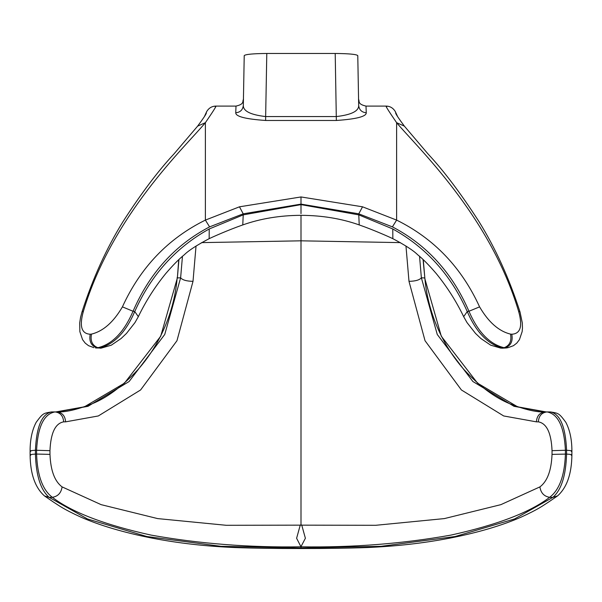 <?xml version="1.0" encoding="UTF-8"?>
<svg xmlns="http://www.w3.org/2000/svg" width="602" height="602" viewBox="0 0 602 602"><rect width="100%" height="100%" fill="white"/><g stroke="black" fill="none" stroke-linecap="round" stroke-linejoin="round"><path stroke-width="0.9" d="M182.451 256.354L180.63 277.808L177.372 277.936L178.945 259.53M209.594 226.871L243.223 213.83L239.468 206.81L301 196.952L301 204.108L243.223 213.83L243.223 214.869L209.218 228.978C175.814 247.475 150.989 275.009 134.743 311.573L133.042 311.264C149.65 272.984 175.167 244.856 209.594 226.871L205.38 220.099C168.071 238.535 140.416 267.461 122.417 306.862L133.042 311.264C124.012 332.116 112.296 344.269 97.885 347.715C92.317 345.578 90.187 341.041 91.489 334.102C103.168 331.258 113.477 322.183 122.417 306.862M538.323 421.844C538.843 415.869 541.74 412.558 547.015 411.926L545.043 411.926C539.776 412.558 536.886 415.869 536.367 421.844L538.323 421.844C546.699 423.364 551.274 432.973 552.042 450.672L552.026 454.382C551.372 470.553 547.331 481.389 539.904 486.898C540.829 492.933 544.073 496.402 549.641 497.305L552.809 497.387L514.559 518.962L455.18 536.517L381.081 546.323L301 548.008L301 548.527C274.933 548.535 253.231 548.219 235.886 547.579C206.215 546.368 178.147 543.185 151.666 538.037C123.734 532.529 100.12 525.546 80.819 517.103C62.781 508.833 59.305 505.748 53.623 502.181L44.563 495.988L49.191 497.387L87.441 518.962L146.82 536.517L220.919 546.323L301 548.008L301 546.819C249.476 547.639 199.518 543.741 151.125 535.11C104.673 524.846 71.751 512.242 52.359 497.305L49.191 497.387C40.643 490.013 36.06 475.58 35.435 454.081L35.42 450.273C36.474 426.743 41.862 413.958 51.591 411.926L54.985 411.926C43.916 413.943 37.783 426.728 36.579 450.273L35.42 450.273C30.8 450.537 29.25 450.898 30.755 451.365M95.59 347.964L99.631 348.024C114.154 344.291 125.856 332.138 134.743 311.573L138.34 316.644L134.953 322.627L126.465 333.44L121.077 338.55L111.302 345.179L101.226 348.122L96.696 347.79C91.09 345.668 88.93 341.146 90.217 334.223C81.42 333.794 79.171 326.081 83.46 311.061L81.977 311.986L80.517 317.51L79.697 322.913L79.863 331.657L82.579 339.671L85.228 343.125L88.532 345.683L93.874 347.647M63.677 421.844L65.633 421.844C65.114 415.869 62.224 412.558 56.957 411.926L54.985 411.926C60.26 412.558 63.157 415.869 63.677 421.844C55.301 423.364 50.726 432.973 49.958 450.672L36.579 450.273L36.587 454.051L35.435 454.081C30.815 454.375 29.257 454.751 30.762 455.225M49.958 450.672L49.974 454.382C50.628 470.553 54.669 481.389 62.096 486.898L101.136 504.657L157.649 518.593L226.292 525.298L301 525.147L301 215.328C280.028 215.411 260.621 218.609 242.772 224.93L243.223 214.869L301 204.627L301 213.635M65.633 421.844L98.314 415.959L140.605 389.961L176.973 340.702L193.009 281.337C186.612 281.209 182.481 280.028 180.63 277.808L164.737 334.479L129.121 381.517L87.975 406.32L56.964 411.926M196.034 246.007L193.009 281.337M400.443 242.621L301 240.823L201.557 242.621M206.313 113.116C206.147 114.199 203.25 118.541 197.637 126.119L205.38 122.688C185.582 146.564 112.273 214.846 83.46 311.061M90.217 334.223L91.489 334.102M395.281 111.536L395.326 111.611C393.219 108.097 390.224 106.253 386.356 106.095L366.008 106.095L366.249 112.777C366.392 116.517 356.429 119.076 336.352 120.475L265.648 120.475C245.571 119.076 235.608 116.517 235.751 112.777L235.992 106.095L215.644 106.095C211.776 106.253 208.781 108.097 206.674 111.611L205.568 114.591M239.468 206.81L205.38 220.099L205.38 122.688C214.32 109.632 217.593 104.289 215.223 106.659M301 196.952L362.532 206.81L396.62 220.099C433.929 238.535 461.583 267.461 479.583 306.862L468.958 311.264C452.35 272.984 426.833 244.856 392.406 226.871L396.62 220.099L396.62 122.688C387.68 109.632 384.407 104.289 386.777 106.659M536.367 421.844L503.686 415.959L461.395 389.961L425.027 340.702L408.991 281.337C415.388 281.209 419.519 280.028 421.37 277.808L424.628 277.936L441.289 336.217L477.574 383.188L517.607 406.817L546.142 411.926C537.172 412.483 525.117 409.774 509.977 403.799C494.942 397.741 479.628 386.349 464.029 369.613C451.327 355.225 441.432 338.663 434.343 319.918C429.121 305.756 425.93 291.549 424.779 277.296L423.055 259.53M405.966 246.007L408.991 281.337M539.904 486.898L500.864 504.657L444.351 518.593L375.708 525.298L301 525.147M177.221 277.296C176.07 291.549 172.879 305.756 167.657 319.918C160.568 338.663 150.673 355.225 137.971 369.613C122.372 386.349 107.058 397.741 92.023 403.799C76.883 409.774 64.828 412.483 55.858 411.926L84.393 406.817L124.426 383.188L160.711 336.217L177.372 277.936L178.726 259.725M266.791 53.473L265.648 116.562C250.598 114.816 243.163 111.107 243.321 105.448L244.224 55.595C245.593 54.308 253.118 53.601 266.791 53.473L335.209 53.473C348.882 53.601 356.407 54.308 357.776 55.595L358.679 105.463C358.837 111.107 351.402 114.816 336.352 116.562L265.648 116.562L265.648 120.475M235.751 112.777C240.258 112.326 242.779 109.88 243.321 105.448L244.224 55.595M62.096 486.898C61.171 492.933 57.927 496.402 52.359 497.305C42.607 489.99 37.347 475.572 36.587 454.051L49.974 454.382M300.278 525.004L296.613 538.271L301 546.819C352.524 547.639 402.482 543.741 450.875 535.11C497.327 524.846 530.249 512.242 549.641 497.305C559.393 489.99 564.653 475.572 565.413 454.051L565.421 450.273L566.58 450.273C565.526 426.743 560.138 413.958 550.409 411.926L547.015 411.926C558.084 413.943 564.217 426.728 565.421 450.273L552.042 450.672M518.54 311.061L520.023 311.986C509.232 278.448 495.506 248.25 478.861 221.401C460.726 193.287 443.764 170.795 427.999 153.916L404.363 126.119L396.62 122.688C416.418 146.564 489.727 214.846 518.54 311.061C522.829 326.081 520.579 333.794 511.783 334.223L510.511 334.102C498.832 331.258 488.523 322.183 479.583 306.862M44.563 495.988L44.45 495.905C35.104 487.575 30.326 473.909 30.108 454.909L30.1 451.056C30.092 439.603 32.117 430.024 36.18 422.303C43.013 413.055 43.457 413.258 51.591 411.926M545.036 411.926L514.025 406.32L472.879 381.517L437.263 334.479L421.37 277.808L419.549 256.354M501.933 348.197L506.41 347.964L500.766 348.122L504.115 347.715C489.704 344.269 477.988 332.116 468.958 311.264L467.257 311.573C451.011 275.009 426.186 247.475 392.782 228.978L358.777 214.869L359.228 224.93C373.616 229.941 389.502 237.053 392.843 238.678L392.782 228.978M511.783 334.223C513.07 341.146 510.91 345.668 505.304 347.79L502.369 348.024C487.846 344.291 476.144 332.138 467.257 311.573L463.66 316.644L467.047 322.627L475.535 333.44L480.923 338.55L490.698 345.179L500.774 348.122M100.067 348.197L101.226 348.122M242.772 224.93C228.384 229.941 212.498 237.053 209.157 238.678L209.218 228.978M301 204.108L358.777 213.83L392.406 226.871M520.023 311.986L522.303 322.913L522.468 328.195L522.137 331.657L519.421 339.671L516.772 343.125L513.468 345.683L508.126 347.647L504.115 347.715C509.683 345.578 511.813 341.041 510.511 334.102M552.026 454.382L566.565 454.081C565.94 475.58 561.357 490.013 552.809 497.387L557.55 495.905C566.896 487.575 571.674 473.909 571.892 454.909L571.9 451.056C571.908 439.603 569.883 430.024 565.82 422.303C558.987 413.055 558.543 413.258 550.409 411.926M362.532 206.81L358.777 213.83L358.777 214.869L301 204.627M301.722 525.004L305.387 538.271L301 546.616M366.249 112.777C361.742 112.326 359.221 109.88 358.679 105.448L357.776 55.595M335.209 53.473L336.352 120.475M206.719 111.536L204.341 116.675M571.238 455.225C572.743 454.751 571.185 454.375 566.565 454.081L566.58 450.273C571.2 450.537 572.75 450.898 571.245 451.365M397.659 116.675L395.311 111.581L396.432 114.591M209.157 238.67C196.899 245.127 188.629 250.477 184.355 254.721C179.215 258.83 172.992 265.128 165.7 273.624C154.849 286.951 145.729 301.293 138.34 316.644M81.977 311.994C92.768 278.448 106.494 248.25 123.139 221.401C141.274 193.287 158.236 170.795 174.001 153.916L197.637 126.127M395.687 113.116C395.853 114.199 398.75 118.541 404.363 126.119M424.779 277.289L423.274 259.725M301 548.527C327.067 548.535 348.769 548.219 366.114 547.579C395.785 546.368 423.853 543.185 450.334 538.037C478.266 532.529 501.88 525.546 521.182 517.103C539.219 508.833 542.695 505.748 548.377 502.181L557.437 495.988M392.843 238.67C405.101 245.127 413.371 250.477 417.645 254.721C422.785 258.83 429.008 265.128 436.299 273.624C447.151 286.951 456.271 301.293 463.66 316.644M301 215.328C321.972 215.411 341.379 218.609 359.228 224.93M506.41 347.964L508.126 347.647M235.992 106.095C245.052 104.063 242.124 100.94 243.517 99.262M366.008 106.095C356.948 104.063 359.876 100.94 358.483 99.262"/></g></svg>
